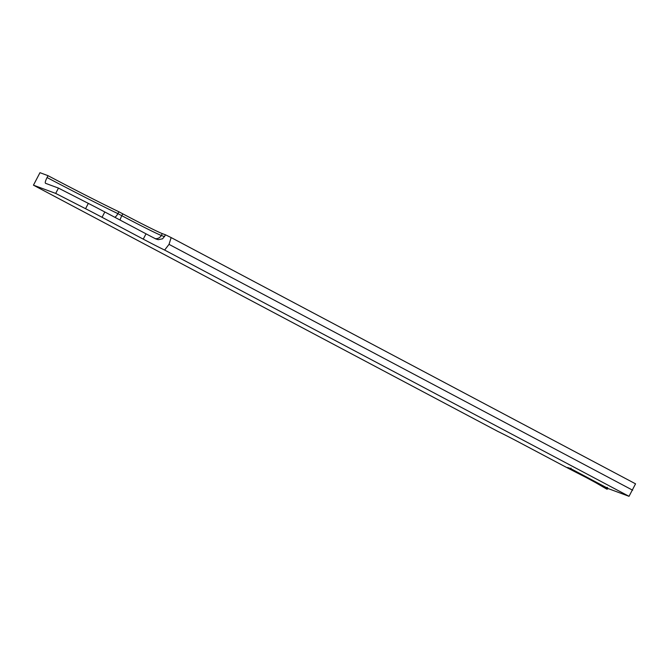 <?xml version="1.0" encoding="UTF-8"?>
<svg xmlns="http://www.w3.org/2000/svg" width="669" height="669" viewBox="0 0 669 669"><rect width="100%" height="100%" fill="white"/><g stroke="black" fill="none" stroke-linecap="round" stroke-linejoin="round"><path stroke-width="1" d="M58.462 188.098L45.475 183.289C44.923 182.704 45.45 180.789 47.064 177.536L48.034 175.679L39.973 172.686L33.45 185.171L55.686 193.408L58.462 188.098L88.333 203.384A35.967 0.978 27.6 0 1 104.824 211.981L146.026 233.824A24.577 0.669 -152.4 0 0 155.844 238.95L158.193 239.678L162.6 238.808L165.586 234.836A24.577 0.669 -152.4 0 0 171.147 237.579L169.031 244.361L164.624 250.055A24.577 0.669 27.6 0 1 143.25 239.134L102.048 217.291A35.967 0.978 -152.4 0 0 85.557 208.695L55.686 193.408M48.034 175.679A83.926 2.291 -152.4 0 0 118.923 211.789L122.795 213.846A37.171 1.012 -152.4 0 0 162.274 233.606L165.586 234.836M33.45 185.171L497.853 431.421A24.577 0.669 27.6 0 1 519.228 442.343L560.43 464.194A35.967 0.978 -152.4 0 0 576.921 472.782L588.528 478.72L567.663 467.489L570.732 468.626L608.547 488.721L629.027 496.314L635.55 483.829L171.147 237.579M571.008 468.099A0.602 0.585 110.3 0 0 571.251 468.902L568.157 467.756L595.611 482.617L607.393 488.102M606.708 488.194L571.251 468.902M629.027 496.314L164.624 250.055M114.959 217.35L116.699 215.635L118.923 211.789M632.665 490.21L169.031 244.361M607.561 488.194L607.703 488.955L607.987 488.42L603.087 486.865L598.228 483.93M607.703 488.955L606.875 489.173L595.611 482.617M606.733 487.801L607.494 487.525M47.064 177.536A83.926 2.291 -152.4 0 0 117.953 213.654L121.825 215.702A37.171 1.012 -152.4 0 0 161.304 235.463L164.616 236.692M85.557 208.695L88.333 203.384M143.25 239.134L146.026 233.824M102.048 217.291L104.824 211.981M120.094 220.076A5.996 1.254 117.9 0 1 121.825 215.702L122.795 213.846M162.274 233.606L161.304 235.463A5.996 5.862 110.3 0 1 155.233 238.641M606.875 489.173L606.691 488.178M606.975 487.375L606.524 487.726"/></g></svg>
